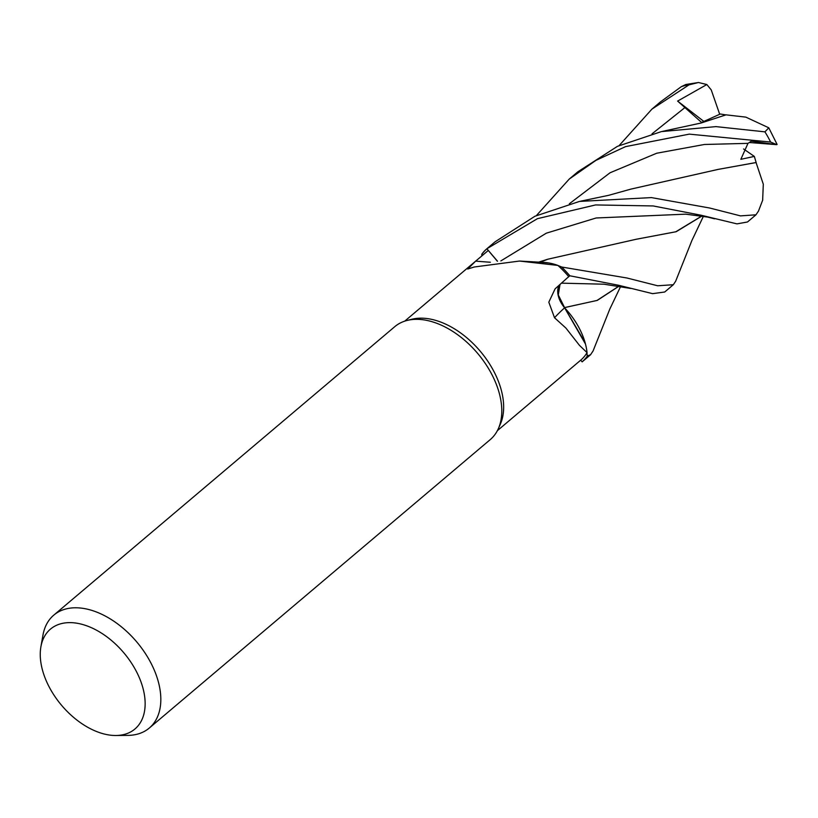 <?xml version="1.0" encoding="UTF-8"?>
<svg xmlns="http://www.w3.org/2000/svg" width="818" height="818" viewBox="0 0 818 818"><rect width="100%" height="100%" fill="white"/><g stroke="black" fill="none" stroke-linecap="round" stroke-linejoin="round"><path stroke-width="1.23" d="M486.751 248.856A73.947 46.033 49.8 0 0 481.792 254.265L481.792 254.388A73.865 45.982 49.8 0 1 486.925 248.805L497.508 261.218L486.874 248.744L537.457 218.662L595.596 204.94L653.224 205.952L701.138 215.236L736.946 223.876L747.468 221.995L755.975 214.807L740.495 215.88L709.676 208.017L651.404 197.598L579.522 201.412L534.921 216.249L495.033 241.842L486.751 248.856A73.947 46.033 49.8 0 1 486.874 248.744M542.027 262.353L549.318 263.048M557.896 265.421L519.471 261.054L543.796 262.425A58.835 36.626 49.8 0 1 548.5 262.915A58.835 36.626 49.8 0 1 557.896 265.421A71.728 44.653 49.8 0 1 557.988 265.502L561.526 266.965A73.865 45.982 49.8 0 1 569.788 275.809L566.281 278.805L569.819 275.778L618.388 285.226L652.621 293.652L664.717 292.006L673.337 284.715L657.682 285.779L626.946 277.997L561.649 267.016A73.947 46.033 49.8 0 1 569.819 275.778M619.185 285.973L597.007 300.451L564.594 307.599L558.275 294.909L560.023 284.388L558.275 294.909L564.543 307.609L585.085 342.609A58.835 36.626 49.8 0 1 587.048 352.63L579.41 345.298L565.933 328.09L554.522 317.742L548.817 302.19L555.074 288.877L568.735 276.627A71.728 44.653 49.8 0 0 557.988 265.502L561.526 266.965A73.865 45.982 49.8 0 1 569.788 275.809L566.68 278.457M619.267 285.993L597.293 300.4L564.481 307.599L585.473 344.03L564.604 307.609M40.9 646.782L42.976 635.095A73.947 46.033 49.8 0 1 53.783 615.136L394.746 326.689A73.947 46.033 49.8 0 1 406.965 320.492L411.679 319.296A71.728 44.653 49.8 0 1 499.491 384.296A71.728 44.653 49.8 0 1 500.36 424.123L498.387 428.571A73.947 46.033 49.8 0 1 490.258 439.593L149.295 728.04A73.947 46.033 49.8 0 1 127.823 735.392L115.951 735.494A65.409 40.716 49.8 0 1 44.06 675.198A65.409 40.716 49.8 0 1 40.9 646.782A65.409 40.716 49.8 0 1 86.79 625.831A65.409 40.716 49.8 0 1 141.35 682.928A65.409 40.716 49.8 0 1 115.951 735.494M519.471 261.054L474.307 266.985L467.712 269.03L475.677 261.126L488.285 250.461L497.456 261.218M488.08 250.635A71.728 44.653 49.8 0 1 488.182 250.543A71.728 44.653 49.8 0 1 488.285 250.461L486.925 248.805A73.865 45.982 49.8 0 0 481.792 254.388L481.853 255.901L481.792 254.388M406.965 320.492A73.947 46.033 49.8 0 1 497.497 387.507A73.947 46.033 49.8 0 1 498.387 428.571M53.783 615.136A73.947 46.033 49.8 0 1 108.968 618.122A73.947 46.033 49.8 0 1 156.535 675.954A73.947 46.033 49.8 0 1 149.295 728.04M497.364 261.228L488.285 250.461M542.14 262.353L548.5 262.915M585.085 342.609A58.835 36.626 49.8 0 0 564.614 307.813A1251.837 161.586 -14.5 0 0 554.522 317.742M564.614 307.813A21.258 13.231 49.8 0 1 559.4 284.94M587.048 352.63A71.728 44.653 49.8 0 1 587.007 352.701A71.728 44.653 49.8 0 1 580.831 360.063A71.728 44.653 49.8 0 1 580.729 360.145M559.89 284.5L558.234 295.012L564.543 307.609M587.222 356.034L587.222 356.219A73.865 45.982 49.8 0 1 582.089 361.812L582.14 361.863A73.947 46.033 49.8 0 0 582.263 361.76L590.555 354.746L587.222 356.034M580.708 360.176L582.089 361.812A73.865 45.982 49.8 0 0 587.222 356.219L587.007 352.701M619.185 145.522L651.956 109.091L689.053 84.837L698.47 82.506L706.854 84.54L677.611 101.084L701.588 122.444L720.29 114.009L725.832 114.898M698.47 82.506L685.883 84.479L681.292 86.688L660.453 101.902L652.324 108.784M536.424 215.553L569.205 179.101L595.852 160.41L625.514 146.637L689.267 134.132L770.607 142.046L776.793 144.653L751.302 141.166L747.979 143.354L740.842 159.316L754.329 156.412L756.139 162.496M662.611 131.34L701.118 123.007L725.985 114.847L745.842 117.138L768.787 127.812L764.922 131.851L715.944 126.616L661.404 131.596L617.426 146.35L577.825 171.811L569.205 179.101M776.793 144.653L749.329 142.516M702.038 215.952L676.149 231.719L636.251 239.255L547.866 259.204L540.146 262.261M675.668 281.208L673.337 284.715M701.956 215.942L675.77 231.78L636.159 239.265M717.928 169.428L756.139 162.506M758.49 211.064L755.975 214.807M756.026 162.424L763.306 184.224L762.642 200.287M756.18 162.537L718.235 169.377L630.985 189.091L608.664 195.318L580.596 201.187M593.081 350.953L590.555 354.746M777.1 144.418L768.787 127.812M587.222 356.341A73.947 46.033 49.8 0 1 582.263 361.76M706.854 84.54L711.251 89.939L719.687 114.254M743.572 148.968L754.329 156.412M677.611 101.084L703.777 121.371M490.371 262.241A1246.029 1070.108 -84.2 0 1 475.677 261.126M681.292 86.688A73.947 46.033 49.8 0 1 689.053 84.837M764.922 131.851A73.947 46.033 49.8 0 1 770.607 142.046M714.543 218.815L707.795 217.107L685.719 214.163L596.148 217.977L546.301 233.181L500.841 260.922M685.228 107.322L652.018 133.845M747.979 143.354L704.431 144.479L656.731 153.222L610.054 172.772L569.348 203.764M630.658 288.457L603.981 284.204L561.404 283.151M488.182 250.543L404.726 321.147M580.831 360.063L497.375 430.667M703.439 216.208L691.905 240.492L675.586 281.402M547.866 259.204L538.52 262.179M758.409 211.279L762.744 199.991M592.978 351.198L609.778 309.143L620.729 286.249"/></g></svg>
